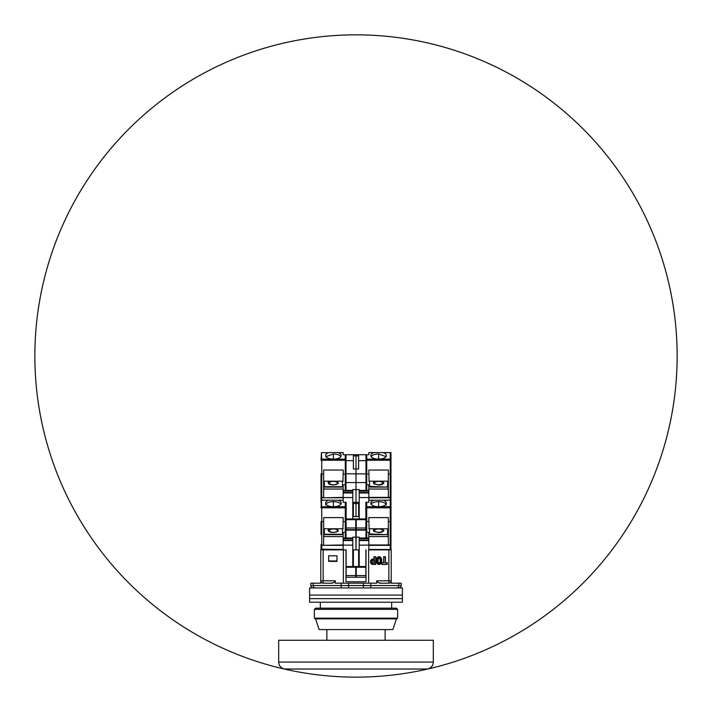 <?xml version="1.0" encoding="UTF-8"?>
<svg xmlns="http://www.w3.org/2000/svg" width="712" height="712" viewBox="0 0 712 712"><rect width="100%" height="100%" fill="white"/><g stroke="black" fill="none" stroke-linecap="round" stroke-linejoin="round"><path stroke-width="1.07" d="M433.314 662.071L433.314 640.275L278.686 640.275L278.686 662.071L433.314 662.071C433.056 665.658 431.214 667.981 427.77 669.022L427.77 669.022A321.148 321.148 0 0 0 591.2 137.327A321.148 321.148 0 0 0 49.021 261.642A321.148 321.148 0 0 0 427.77 669.022L284.23 669.022C280.786 667.981 278.944 665.658 278.686 662.071M326.861 640.275L326.861 629.568M323.15 549.878L320.792 549.878L320.792 583.181L310.797 583.181L310.797 585.558L341.146 585.558L341.146 583.181L335.263 583.181L335.263 580.805L323.15 580.805L323.15 549.878L346.13 549.878L343.389 549.878L343.389 583.181M358.617 566.529L358.617 549.878L352.787 549.878M368.611 583.181L368.611 549.878L388.85 549.878L388.85 580.805L376.737 580.805L376.737 583.181L341.146 583.181M398.818 587.943A2.376 2.376 0 0 0 401.203 585.558L401.203 583.181L391.208 583.181L391.208 549.878L388.85 549.878M328.641 555.823L328.641 561.403L336.972 561.403L336.972 555.823L328.641 555.823M365.995 549.878L365.995 581.757L346.005 581.757L346.005 549.878M353.383 566.529L353.383 549.878M355.76 568.078L356.24 568.078M381.881 562.676L381.881 564.447L387.212 564.447L387.212 562.676L385.432 562.676L385.432 556.722L383.661 556.722L383.661 562.676L381.881 562.676L383.661 562.676M379.078 564.447C382.558 564.545 382.558 556.624 379.078 556.722C375.598 556.624 375.598 564.545 379.078 564.447M372.892 564.447L375.794 564.447L375.794 556.722L374.031 556.722L374.031 559.107L372.892 559.107C369.742 558.973 369.742 564.572 372.892 564.447L375.794 564.447M376.737 580.805C377.698 582.549 379.14 583.351 381.062 583.181L378.757 582.772M333.358 582.727L330.938 583.181C332.86 583.351 334.302 582.549 335.263 580.805M321.744 582.763L320.792 581.464C321.299 582.639 322.064 583.208 323.097 583.181L330.938 583.181M336.972 560.967L328.641 560.967M355.76 568.906L356.24 568.906M358.617 555.823L359.213 555.823M352.787 555.823L353.383 555.823M381.062 583.181L388.903 583.181C389.927 583.217 390.701 582.639 391.208 581.464M387.212 564.447L381.881 564.447M382.166 564.153L382.166 562.961M383.955 562.961L383.661 556.722M383.955 557.015L385.432 556.722M385.139 557.015L385.432 562.676M385.139 562.961L387.212 562.676M386.928 562.961L386.928 564.153M379.078 564.153C382.148 564.376 382.148 556.793 379.078 557.015C376.007 556.793 376.007 564.376 379.078 564.153M375.794 556.722L375.509 564.153M372.892 559.107L372.892 559.392C370.124 559.249 370.124 564.296 372.892 564.153M372.892 559.392L374.031 559.107M374.316 559.392L374.031 556.722M374.316 557.015L375.509 557.015M389.589 583.083L388.85 583.181L388.85 580.805L391.208 580.805M323.097 583.181L323.15 583.181A2.376 2.376 -90 0 1 320.792 581.117M379.078 557.968C380.92 557.808 380.92 563.361 379.078 563.201C377.235 563.361 377.235 557.808 379.078 557.968M372.892 563.201C371.353 562.249 371.353 561.296 372.892 560.344L374.316 560.344L374.316 563.201L372.892 562.907C371.744 562.151 371.744 561.394 372.892 560.638L374.316 560.344M313.182 587.943A2.376 2.376 0 0 1 310.797 585.558A2.376 2.376 0 0 0 313.182 587.943M379.078 558.261C380.493 557.905 380.493 563.263 379.078 562.907C377.663 563.263 377.663 557.905 379.078 558.261M374.316 563.201L372.892 562.907M374.031 560.638L374.031 562.907M391.68 602.218L391.68 608.164M402.387 587.943L309.613 587.943L309.613 595.081L402.387 595.081L309.613 595.081L309.613 598.65L402.387 598.65L309.613 598.65L309.613 602.218L402.387 602.218L402.387 587.943M397.634 609.347L396.442 608.164L315.558 608.164L314.366 609.347L397.634 609.347L397.634 618.176L314.366 618.176L314.366 609.347M315.558 618.87L319.127 629.568L392.873 629.568L396.442 618.87L315.558 618.87L314.366 618.176M396.442 618.87L397.634 618.176M321.032 500.83L321.032 502.298M321.032 534.49L321.032 521.433M343.157 549.477L321.032 549.166A0.712 0.712 0 0 0 321.744 549.878A0.712 0.712 0 0 1 321.032 549.166L321.032 544.644L321.744 544.956L321.744 521.673L323.649 521.673L323.649 517.606L343.157 517.606L343.157 521.673L346.005 521.504L346.13 502.298L346.13 527.993L355.76 527.993L355.76 518.95L346.13 518.95M321.032 507.807L321.432 500.162L321.744 507.807L321.032 507.807M321.032 521.504L321.744 521.673L321.744 507.807L345.293 507.807L345.293 502.298M342.917 528.758L343.157 521.673M342.436 528.945L342.917 528.945M325.072 534.685L324.361 533.938L325.072 534.685L341.724 534.685L342.436 534.365L342.436 528.758M343.157 536.608L324.12 536.608L323.649 533.991M321.032 487.079L321.032 500.162L338.173 500.233C340.087 500.919 341.075 501.809 341.128 502.894L341.119 503.099A7.734 3.391 180 0 1 341.128 503.304A7.734 3.391 180 0 1 333.403 506.695A7.734 3.391 180 0 1 325.669 503.304A7.734 3.391 180 0 1 325.687 503.099L325.669 502.894C325.722 501.818 326.71 500.928 328.632 500.233L321.432 500.162M323.649 521.673L323.649 544.956L321.744 545.356A0.712 0.712 0 0 1 321.032 544.644A0.712 0.712 0 0 0 321.744 545.356L343.157 544.956M353.383 502.298L353.383 503.491L356 503.491L356 516.574L356 502.298L352.787 502.298M356.24 521.335L356 549.878L355.76 521.335M342.561 500.162L343.157 500.162M341.724 534.685L342.436 533.938M325.072 534.249L341.724 534.249M324.361 533.938L324.361 528.758M324.12 536.608L323.649 536.181M340.879 504.158A7.734 3.391 0 0 0 333.403 501.631C328.704 501.827 326.132 502.957 325.669 505.013M346.005 537.987L346.005 521.504L345.293 521.673L345.293 507.807L346.005 507.807M343.157 528.758L323.649 528.758M343.157 549.878L343.157 538.699L352.787 538.699L352.787 537.987L343.157 537.987L343.157 538.699M343.157 537.987L343.157 532.407L346.005 532.238L345.293 532.407L345.293 521.673M323.649 545.356L343.157 545.356M352.787 566.529L352.787 538.699M359.213 537.987L359.213 540.55L368.843 540.55L368.843 537.987L359.213 537.987L359.213 537.151L352.787 537.151L352.787 537.987M355.76 575.572L355.76 577.236L346.13 577.236L346.13 575.572L355.76 575.572L355.76 566.529L346.13 566.529L346.13 575.572M346.13 549.878L346.13 566.529M353.383 508.252L352.787 508.252M353.383 503.491L353.383 516.574L358.617 516.574L358.617 502.298M346.005 530.137L365.995 530.137M328.294 529.683L328.107 530.289M328.748 531.392L329.656 531.935M330.875 532.327L331.454 532.451M338.058 529.185L337.372 528.758L338.262 531.214L333.403 532.612L328.543 531.214L329.433 528.758M352.787 545.125L343.157 545.125M333.403 528.954A4.032 1.771 180 0 1 336.954 529.879A4.032 1.771 180 0 1 336.758 531.695L336.758 531.695C336.883 532.514 330.35 532.594 330.039 531.695A4.032 1.771 180 0 1 329.843 529.879A4.032 1.771 180 0 1 333.403 528.954M332.095 506.65A5.002 2.189 180 0 1 334.702 506.65M368.843 500.233L373.827 500.233C371.913 500.919 370.925 501.809 370.872 502.894L370.881 503.099A7.734 3.391 0 0 0 370.872 503.304A7.734 3.391 0 0 0 378.597 506.695A7.734 3.391 0 0 0 386.331 503.304A7.734 3.391 0 0 0 386.313 503.099L386.331 502.894C386.278 501.818 385.29 500.928 383.368 500.233L390.968 500.162L390.968 502.298M373.827 500.233L390.968 500.162L390.968 549.166A0.712 0.712 0 0 1 390.256 549.878A0.712 0.712 0 0 0 390.968 549.166L390.256 549.878M390.968 507.807L390.256 507.807L390.256 521.673L390.968 521.504L388.352 521.673L388.352 545.356L390.256 545.356L390.256 549.477L368.843 549.477M390.968 544.644A0.712 0.712 0 0 1 390.256 545.356L390.968 544.644M365.87 521.335L365.87 502.298L368.843 502.298L368.843 497.546L359.213 497.546L359.213 518.95M387.639 528.758L387.639 534.365L386.928 534.685L370.276 534.685L369.564 533.938L386.928 534.685M369.564 528.945L369.083 528.945M388.352 521.673L388.352 517.606L368.843 517.606L369.083 528.758M368.843 536.608L387.88 536.608L388.352 533.991M359.213 549.878L358.617 549.878M368.843 521.673L365.995 521.335M358.617 503.491L356 503.491L356 489.571L356 502.298L359.213 502.298M387.639 533.938L386.928 534.249M387.88 536.608L388.352 536.181M369.564 528.758L369.564 533.938M368.843 540.55L368.843 549.878M365.995 502.298L365.995 532.238L368.843 532.407L368.843 537.987M365.87 549.878L365.87 577.236L356.24 577.236L356.24 575.572L365.87 575.572M359.213 540.55L359.213 566.529M368.843 545.356L388.352 545.356M388.352 528.758L368.843 528.758M382.887 500.162L383.368 500.233M386.331 505.013C385.877 502.957 383.296 501.827 378.597 501.631A7.734 3.391 0 0 0 371.121 504.158M369.439 500.162L368.843 500.162M359.213 508.252L358.617 508.252M365.995 532.238L365.995 537.987M383.252 529.185L382.567 528.758L383.457 531.214L378.597 532.612L373.738 531.214L374.628 528.758M373.942 531.392L378.597 532.612L380.546 532.451M381.125 532.327L382.344 531.935M383.706 530.903L383.893 530.289M373.488 529.683L373.31 530.289M368.843 545.125L359.213 545.125M365.87 566.529L356.24 566.529L356.24 575.572M375.242 531.695A4.032 1.771 180 0 1 375.945 529.39A4.032 1.771 180 0 1 381.258 529.39A4.032 1.771 180 0 1 381.961 531.695L378.597 532.416L375.242 531.695M377.298 506.65A5.002 2.189 180 0 1 379.905 506.65M321.744 500.162L321.744 497.777A0.712 0.712 0 0 1 321.032 497.065L321.032 473.854M321.032 460.228L321.432 452.583L321.744 460.228L321.032 460.228M321.032 473.934L323.649 474.094L323.649 470.027L343.157 470.027L343.157 474.094L346.005 473.934L346.005 454.728L343.157 454.728L343.157 452.583L338.173 452.654C340.087 453.339 341.075 454.229 341.128 455.324L341.119 455.529A7.734 3.391 180 0 1 341.128 455.724A7.734 3.391 180 0 1 333.403 459.115A7.734 3.391 180 0 1 325.669 455.724A7.734 3.391 180 0 1 325.687 455.529L325.669 455.324C325.722 454.238 326.71 453.348 328.632 452.654L337.693 452.583M323.649 474.094L323.649 497.377L321.744 497.377L323.649 497.777L321.744 497.777A0.712 0.712 0 0 1 321.032 497.065L321.744 497.377L321.744 460.228L345.293 460.228L345.293 454.728M353.383 455.911L356 455.911L356 454.728L358.617 454.728L358.617 468.994L356 468.994L356 473.756L356 455.911L356 468.994L353.383 468.994L353.383 454.728L356 454.728L346.005 454.728M342.917 481.178L343.157 474.094M342.436 481.365L342.917 481.365M325.072 487.106L324.361 486.367L325.072 487.106L341.724 487.106L342.436 486.794L342.436 481.178M343.157 489.037L324.12 489.037L323.649 486.412M346.005 482.558L356 482.558L356 473.756L356 489.571L352.787 489.571L352.787 490.408L343.157 490.408L343.157 491.12L352.787 491.12L352.787 497.546L343.157 497.546L343.157 502.298L346.13 502.298M343.157 497.777L323.649 497.777L343.157 497.377M341.724 487.106L342.436 486.367M325.072 486.679L341.724 486.679M324.361 486.367L324.361 481.178M324.12 489.037L323.649 488.601M340.879 456.588A7.734 3.391 0 0 0 333.403 454.051L325.918 456.588M346.005 490.408L346.005 473.934L345.293 474.094L345.293 460.228L346.005 460.228M343.157 481.178L323.649 481.178M343.157 497.546L343.157 491.12M343.157 490.408L343.157 484.827L346.005 484.658L345.293 484.827L345.293 474.094M352.787 497.546L352.787 518.95M352.787 491.12L352.787 490.408M355.76 527.993L355.76 529.657L346.13 529.657L346.13 527.993M353.383 460.673L346.005 460.673M368.843 452.654L374.307 452.583L368.843 452.583L368.843 454.728L365.995 454.728L365.995 473.934L346.005 473.756M328.294 482.104L328.107 482.709M328.748 483.822L329.656 484.356M330.875 484.756L331.454 484.872M338.058 481.606L337.372 481.178L338.262 483.635L333.403 485.032L328.543 483.635L329.433 481.178M333.403 481.374A4.032 1.771 180 0 1 336.954 482.309A4.032 1.771 180 0 1 336.758 484.116L336.758 484.116C336.883 484.934 330.35 485.014 330.039 484.116A4.032 1.771 180 0 1 329.843 482.309A4.032 1.771 180 0 1 333.403 481.374M332.095 459.071A5.002 2.189 180 0 1 334.702 459.071M390.968 453.25L390.968 501.586M373.827 452.654C371.913 453.339 370.925 454.229 370.872 455.324L370.881 455.529A7.734 3.391 0 0 0 370.872 455.724A7.734 3.391 0 0 0 378.597 459.115A7.734 3.391 0 0 0 386.331 455.724A7.734 3.391 0 0 0 386.313 455.529L386.331 455.324C386.278 454.238 385.29 453.348 383.368 452.654L390.968 452.583L390.968 459.801A0.712 0.641 180 0 0 390.256 459.16L366.707 459.16L366.707 454.728M390.968 460.228L390.256 460.228L390.256 474.094L390.968 473.934L388.352 474.094L388.352 497.777L390.256 497.777L390.256 500.162M390.968 497.065A0.712 0.712 0 0 1 390.256 497.777L390.968 497.065M365.995 454.728L356 454.728L356 455.911L358.617 455.911M387.639 481.178L387.639 486.794L386.928 487.106L370.276 487.106L369.564 486.367L386.928 487.106M369.564 481.365L369.083 481.365M388.352 474.094L388.352 470.027L368.843 470.027L369.083 481.178M368.843 489.037L387.88 489.037L388.352 486.412M368.843 474.094L365.995 473.934L365.995 490.408M359.213 490.408L359.213 492.98L368.843 492.98L368.843 490.408L359.213 490.408L359.213 489.571L356 489.571L356 482.558L365.995 482.558M374.307 452.583L383.368 452.654M387.639 486.367L386.928 486.679M387.88 489.037L388.352 488.601M369.564 481.178L369.564 486.367M368.843 492.98L368.843 497.546M365.995 484.658L368.843 484.827L368.843 490.408M365.87 502.298L365.87 529.657L356.24 529.657L356.24 527.993L365.87 527.993M359.213 492.98L359.213 497.546M368.843 497.777L388.352 497.777M388.352 481.178L368.843 481.178M390.968 452.583L382.887 452.583M386.082 456.588L378.597 454.051A7.734 3.391 0 0 0 371.121 456.588M365.995 473.756L365.995 460.673L358.617 460.673M383.252 481.606L382.567 481.178L383.457 483.635L378.597 485.032L373.738 483.635L374.628 481.178M378.597 485.032L380.546 484.872M381.125 484.756L382.344 484.356M383.706 483.323L383.893 482.709M373.488 482.104L373.31 482.709M373.942 483.822L374.859 484.356M365.87 518.95L356.24 518.95L356.24 527.993M375.242 484.116A4.032 1.771 180 0 1 375.945 481.81A4.032 1.771 180 0 1 381.258 481.81A4.032 1.771 180 0 1 381.961 484.116L378.597 484.836L375.242 484.116M377.298 459.071A5.002 2.189 180 0 1 379.905 459.071M284.23 669.022L284.23 669.022A321.148 321.148 0 0 0 662.979 261.642A321.148 321.148 0 0 0 120.8 137.327A321.148 321.148 0 0 0 427.77 669.022M320.792 580.805L323.15 580.805L323.15 583.181M391.208 581.117A2.376 2.376 90 0 1 388.85 583.181M313.182 583.181L313.182 585.558A2.376 2.145 90 0 0 315.318 587.943M341.885 587.943A2.376 0.739 -90 0 1 341.146 585.558L348.568 585.558L348.568 583.181M363.432 583.181L363.432 585.558L348.568 585.558L348.568 587.943M363.432 587.943L363.432 585.558L370.854 585.558L370.854 583.181M370.115 587.943A2.376 0.739 -90 0 0 370.854 585.558L398.818 585.558L398.818 583.181M396.682 587.943A2.376 2.145 -90 0 0 398.818 585.558L401.203 585.558M321.032 507.371A0.712 0.641 0 0 1 321.744 506.73L345.293 506.73A0.712 0.641 0 0 1 346.005 507.371M321.744 549.878L321.744 545.356M328.632 500.233L321.744 500.233M343.157 500.233L338.173 500.233M333.403 506.526L333.403 501.631M345.293 537.987L345.293 532.407M352.787 540.55L343.157 540.55M355.76 567.241L346.13 567.241M352.787 540.123L343.157 540.123M390.256 521.673L390.256 544.956L368.843 544.956M390.968 507.371A0.712 0.641 180 0 0 390.256 506.73L366.707 506.73L366.707 502.298M366.707 537.987L366.707 507.807L390.256 507.807L390.256 500.233M365.995 507.371A0.712 0.641 0 0 1 366.707 506.73L366.707 507.807L365.995 507.807M378.597 501.631L378.597 506.526M365.87 567.241L356.24 567.241M368.843 540.123L359.213 540.123M359.213 538.699L368.843 538.699M321.032 459.801A0.712 0.641 0 0 1 321.744 459.16L345.293 459.16A0.712 0.641 0 0 1 346.005 459.801M328.632 452.654L321.744 452.654M343.157 452.654L338.173 452.654M333.403 458.946L333.403 454.051M345.293 490.408L345.293 484.827M352.787 492.98L343.157 492.98M355.76 519.671L346.13 519.671M352.787 492.544L343.157 492.544M390.256 474.094L390.256 497.377L368.843 497.377M366.707 490.408L366.707 460.228L390.256 460.228L390.256 452.654M365.995 459.801A0.712 0.641 0 0 1 366.707 459.16L366.707 460.228L365.995 460.228M378.597 454.051L378.597 458.946M365.87 519.671L356.24 519.671M368.843 492.544L359.213 492.544M359.213 491.12L368.843 491.12M385.139 640.275L385.139 629.568M320.32 602.218L320.32 608.164M331.837 506.624L334.969 506.624M377.031 506.624L380.163 506.624M331.837 459.044L334.969 459.044M377.031 459.044L380.163 459.044"/></g></svg>
